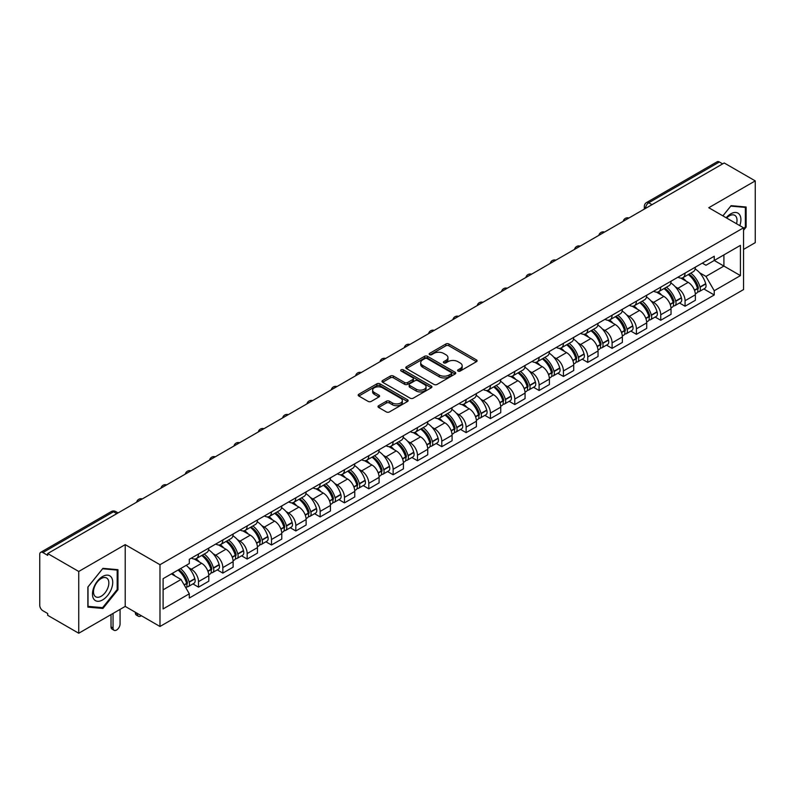 <?xml version="1.0" encoding="UTF-8"?>
<svg xmlns="http://www.w3.org/2000/svg" width="795" height="795" viewBox="0 0 795 795"><rect width="100%" height="100%" fill="white"/><g stroke="black" fill="none" stroke-linecap="round" stroke-linejoin="round"><path stroke-width="1.19" d="M458.049 371.076A1.51 0.875 0 0 0 460.196 371.076L476.463 361.685A2.166 1.252 0 0 0 477.089 360.801A2.166 1.252 0 0 0 476.463 359.916L448.907 344.006A2.166 1.252 0 0 0 445.846 344.006L429.578 353.397A1.51 0.875 0 0 0 429.141 354.014A1.51 0.875 0 0 0 429.578 354.64A1.51 0.875 0 0 0 431.725 354.64L433.832 353.417A6.926 3.995 0 0 1 443.63 353.417L445.925 354.749A6.926 3.995 0 0 1 447.953 357.571A6.926 3.995 0 0 1 445.925 360.403L443.819 361.616A1.51 0.875 0 0 0 443.372 362.232A1.51 0.875 0 0 0 443.819 362.858A1.51 0.875 0 0 0 445.955 362.858L448.062 361.636A6.926 3.995 0 0 1 457.86 361.636L460.156 362.967A6.926 3.995 0 0 1 462.183 365.789A6.926 3.995 0 0 1 460.156 368.622L458.049 369.834A1.51 0.875 0 0 0 457.612 370.46A1.51 0.875 0 0 0 458.049 371.076L458.049 369.834M378.649 405.698A2.166 1.252 0 0 0 378.013 406.583A2.166 1.252 0 0 0 378.649 407.467L386.37 411.929A2.166 1.252 0 0 0 389.441 411.929L407.497 401.495A2.166 1.252 0 0 0 408.133 400.61A2.166 1.252 0 0 0 407.497 399.726L379.95 383.826A2.166 1.252 0 0 0 376.88 383.826L358.823 394.25A2.166 1.252 0 0 0 358.187 395.135A2.166 1.252 0 0 0 358.823 396.019L368.155 401.405A2.166 1.252 0 0 0 371.225 401.405L378.947 396.944A2.166 1.252 0 0 0 379.583 396.059A2.166 1.252 0 0 0 378.947 395.175L374.316 392.501A5.794 3.339 0 0 1 372.626 390.146A5.794 3.339 0 0 1 376.194 387.056A5.794 3.339 0 0 1 382.514 387.781L400.65 398.245A5.794 3.339 0 0 1 402.349 400.61A5.794 3.339 0 0 1 398.772 403.701A5.794 3.339 0 0 1 392.462 402.976L389.441 401.236A2.166 1.252 0 0 0 386.37 401.236L378.649 405.698L378.649 407.467L386.37 403.035L386.37 401.236M159.984 564.718L125.213 544.635L78.735 571.466L47.7 553.549L724.215 162.975L755.25 180.892L708.772 207.724L743.554 227.797L159.984 564.718L159.984 626.48L743.554 289.569L743.554 227.797M433.981 384.442A2.166 1.252 0 0 0 437.041 384.442L455.108 374.008A2.166 1.252 0 0 0 455.744 373.133A2.166 1.252 0 0 0 455.108 372.249L427.551 356.339A2.166 1.252 0 0 0 424.49 356.339L406.424 366.763A2.166 1.252 0 0 0 405.798 367.648A2.166 1.252 0 0 0 406.424 368.532L433.981 384.442M401.753 371.404A1.51 0.875 0 0 1 403.294 371.613L431.278 387.771L413.241 398.186A2.166 1.252 0 0 1 410.18 398.186L382.624 382.276L390.355 377.844L390.355 376.045L382.624 380.507A2.166 1.252 0 0 0 381.988 381.391A2.166 1.252 0 0 0 382.624 382.276L382.624 380.507M390.355 377.844A2.166 1.252 0 0 1 393.416 377.844L393.416 376.045A2.166 1.252 0 0 0 390.355 376.045M393.416 376.045L404.595 382.494A2.166 1.252 0 0 0 407.656 382.494L412.784 379.533A2.166 1.252 0 0 0 413.41 378.649A2.166 1.252 0 0 0 412.784 377.764L401.147 371.056A1.51 0.875 0 0 1 400.7 370.43A1.51 0.875 0 0 1 401.634 369.625A1.51 0.875 0 0 1 403.294 369.814L431.307 385.992A2.166 1.252 0 0 1 431.933 386.867A2.166 1.252 0 0 1 431.307 387.751L431.307 385.992M78.735 571.466L78.735 633.237L47.7 615.32L47.7 613.521L42.87 610.729A4.412 2.544 -120 0 1 39.75 605.323L39.75 554.363A4.412 2.544 -120 0 1 40.664 552.346L111.31 511.553A4.412 2.544 60 0 1 113.516 511.771L42.87 552.565A4.412 2.544 -120 0 0 40.664 552.346M743.554 249.411L755.25 242.654L755.25 180.892M78.735 633.237L125.213 606.406L159.984 626.48M47.7 553.549L47.7 555.357L42.87 552.565M652.009 204.663L648.74 202.765A4.412 2.544 60 0 0 646.534 202.546L717.179 161.763A4.412 2.544 60 0 1 719.386 161.981L648.74 202.765A4.412 2.544 120 0 0 645.62 208.171L645.62 208.35M722.655 163.869L719.386 161.981M685.071 273.092A10.146 5.853 60 0 1 682.975 277.644L693.26 271.701A10.146 5.853 -120 0 0 695.367 267.15M675.303 286.806L677.896 288.307A10.146 5.853 60 0 1 685.071 300.729L695.367 294.786A10.146 5.853 -120 0 0 688.192 282.364L680.828 278.111M695.367 294.786L695.367 300.281L685.071 306.224L679.486 302.994M682.975 277.644A10.146 5.853 60 0 1 677.976 277.187M685.071 300.729L685.071 306.224M660.744 287.134A10.146 5.853 60 0 1 658.648 291.685L668.933 285.743A10.146 5.853 -120 0 0 671.04 281.191M655.159 317.046L660.744 320.266L671.04 314.323L671.04 308.838A10.146 5.853 -120 0 0 663.865 296.406L656.491 292.153M658.648 291.685A10.146 5.853 60 0 1 653.649 291.228M650.976 300.848L653.569 302.348A10.146 5.853 60 0 1 660.744 314.78L660.744 320.266M636.417 301.176A10.146 5.853 60 0 1 634.311 305.737L644.606 299.795A10.146 5.853 -120 0 0 646.713 295.233M630.832 331.088L636.417 334.317L646.713 328.375L646.713 322.879A10.146 5.853 -120 0 0 639.538 310.457L632.164 306.204M634.311 305.737A10.146 5.853 60 0 1 629.322 305.28M626.649 314.899L629.243 316.4A10.146 5.853 60 0 1 636.417 328.822L636.417 334.317M612.09 315.227A10.146 5.853 60 0 1 609.984 319.779L620.279 313.836A10.146 5.853 -120 0 0 622.376 309.285M606.506 345.139L612.09 348.359L622.376 342.416L622.376 336.921A10.146 5.853 -120 0 0 615.211 324.499L607.837 320.246M609.984 319.779A10.146 5.853 60 0 1 604.995 319.322M602.322 328.941L604.916 330.442A10.146 5.853 60 0 1 612.09 342.864L612.09 348.359M587.763 329.269A10.146 5.853 60 0 1 585.657 333.821L595.952 327.878A10.146 5.853 -120 0 0 598.049 323.327M582.179 359.181L587.763 362.401L598.049 356.458L598.049 350.973A10.146 5.853 -120 0 0 590.874 338.541L583.51 334.288M585.657 333.821A10.146 5.853 60 0 1 580.668 333.363M577.995 342.993L580.589 344.483A10.146 5.853 60 0 1 587.763 356.915L587.763 362.401M563.426 343.321A10.146 5.853 60 0 1 561.33 347.872L571.625 341.93A10.146 5.853 -120 0 0 573.722 337.378M557.851 373.233L563.426 376.452L573.722 370.51L573.722 365.014A10.146 5.853 -120 0 0 566.547 352.592L559.183 348.339M561.33 347.872A10.146 5.853 60 0 1 556.331 347.415M553.658 357.034L556.261 358.535A10.146 5.853 60 0 1 563.426 370.957L563.426 376.452M539.099 357.362A10.146 5.853 60 0 1 537.003 361.914L547.298 355.971A10.146 5.853 -120 0 0 549.395 351.42M533.524 387.274L539.099 390.494L549.395 384.551L549.395 379.066A10.146 5.853 -120 0 0 542.22 366.634L534.856 362.381M537.003 361.914A10.146 5.853 60 0 1 532.004 361.457M529.331 371.076L531.925 372.577A10.146 5.853 60 0 1 539.099 385.009L539.099 390.494M514.772 371.404A10.146 5.853 60 0 1 512.676 375.965L522.971 370.023A10.146 5.853 -120 0 0 525.068 365.462M509.197 401.316L514.772 404.546L525.068 398.603L525.068 393.108A10.146 5.853 -120 0 0 517.893 380.686L510.529 376.433M512.676 375.965A10.146 5.853 60 0 1 507.677 375.508M505.004 385.128L507.598 386.628A10.146 5.853 60 0 1 514.772 399.05L514.772 404.546M490.445 385.456A10.146 5.853 60 0 1 488.349 390.007L498.634 384.065A10.146 5.853 -120 0 0 500.741 379.513M484.861 415.368L490.445 418.587L500.741 412.645L500.741 407.149A10.146 5.853 -120 0 0 493.566 394.727L486.202 390.474M488.349 390.007A10.146 5.853 60 0 1 483.35 389.55M480.677 399.17L483.271 400.67A10.146 5.853 60 0 1 490.445 413.092L490.445 418.587M466.118 399.497A10.146 5.853 60 0 1 464.022 404.059L474.307 398.116A10.146 5.853 -120 0 0 476.414 393.555M460.534 429.409L466.118 432.629L476.414 426.696L476.414 421.201A10.146 5.853 -120 0 0 469.239 408.769L461.865 404.516M464.022 404.059A10.146 5.853 60 0 1 459.023 403.592M456.35 413.221L458.944 414.712A10.146 5.853 60 0 1 466.118 427.144L466.118 432.629M441.791 413.549A10.146 5.853 60 0 1 439.685 418.1L449.98 412.158A10.146 5.853 -120 0 0 452.087 407.606M436.207 443.461L441.791 446.681L452.087 440.738L452.087 435.243A10.146 5.853 -120 0 0 444.912 422.821L437.538 418.567M439.685 418.1A10.146 5.853 60 0 1 434.696 417.643M432.023 427.263L434.617 428.763A10.146 5.853 60 0 1 441.791 441.185L441.791 446.681M417.464 427.591A10.146 5.853 60 0 1 415.358 432.142L425.653 426.2A10.146 5.853 -120 0 0 427.75 421.648M411.88 457.503L417.464 460.722L427.75 454.78L427.75 449.294A10.146 5.853 -120 0 0 420.585 436.862L413.211 432.609M415.358 432.142A10.146 5.853 60 0 1 410.369 431.685M407.696 441.314L410.29 442.805A10.146 5.853 60 0 1 417.464 455.237L417.464 460.722M393.137 441.632A10.146 5.853 60 0 1 391.031 446.194L401.326 440.251A10.146 5.853 -120 0 0 403.423 435.7M387.553 471.544L393.137 474.774L403.423 468.831L403.423 463.336A10.146 5.853 -120 0 0 396.248 450.914L388.884 446.661M391.031 446.194A10.146 5.853 60 0 1 386.042 445.737M383.369 455.356L385.963 456.857A10.146 5.853 60 0 1 393.137 469.279L393.137 474.774M368.8 455.684A10.146 5.853 60 0 1 366.704 460.235L376.999 454.293A10.146 5.853 -120 0 0 379.096 449.741M363.226 485.596L368.8 488.816L379.096 482.873L379.096 477.378A10.146 5.853 -120 0 0 371.921 464.956L364.557 460.703M366.704 460.235A10.146 5.853 60 0 1 361.705 459.778M359.032 469.398L361.636 470.898A10.146 5.853 60 0 1 368.8 483.32L368.8 488.816M344.474 469.726A10.146 5.853 60 0 1 342.377 474.287L352.672 468.344A10.146 5.853 -120 0 0 354.769 463.783M338.899 499.638L344.474 502.867L354.769 496.925L354.769 491.429A10.146 5.853 -120 0 0 347.594 479.007L340.23 474.754M342.377 474.287A10.146 5.853 60 0 1 337.378 473.83M334.705 483.449L337.299 484.95A10.146 5.853 60 0 1 344.474 497.372L344.474 502.867M320.147 483.777A10.146 5.853 60 0 1 318.05 488.329L328.345 482.386A10.146 5.853 -120 0 0 330.442 477.835M314.572 513.689L320.147 516.909L330.442 510.966L330.442 505.471A10.146 5.853 -120 0 0 323.267 493.049L315.903 488.796M318.05 488.329A10.146 5.853 60 0 1 313.051 487.872M310.378 497.491L312.972 498.992A10.146 5.853 60 0 1 320.147 511.414L320.147 516.909M295.82 497.819A10.146 5.853 60 0 1 293.723 502.37L304.008 496.428A10.146 5.853 -120 0 0 306.115 491.876M290.235 527.731L295.82 530.951L306.115 525.008L306.115 519.523A10.146 5.853 -120 0 0 298.94 507.091L291.576 502.838M293.723 502.37A10.146 5.853 60 0 1 288.724 501.913M286.051 511.543L288.645 513.033A10.146 5.853 60 0 1 295.82 525.465L295.82 530.951M271.493 511.871A10.146 5.853 60 0 1 269.396 516.422L279.681 510.479A10.146 5.853 -120 0 0 281.788 505.928M265.908 541.783L271.493 545.002L281.788 539.06L281.788 533.564A10.146 5.853 -120 0 0 274.613 521.142L267.239 516.889M269.396 516.422A10.146 5.853 60 0 1 264.397 515.965M261.724 525.584L264.318 527.085A10.146 5.853 60 0 1 271.493 539.507L271.493 545.002M247.166 525.912A10.146 5.853 60 0 1 245.059 530.464L255.354 524.521A10.146 5.853 -120 0 0 257.461 519.97M241.581 555.824L247.166 559.044L257.461 553.101L257.461 547.616A10.146 5.853 -120 0 0 250.286 535.184L242.912 530.931M245.059 530.464A10.146 5.853 60 0 1 240.07 530.007M237.397 539.626L239.991 541.127A10.146 5.853 60 0 1 247.166 553.558L247.166 559.044M222.839 539.954A10.146 5.853 60 0 1 220.732 544.515L231.027 538.573A10.146 5.853 -120 0 0 233.124 534.011M217.254 569.866L222.839 573.096L233.124 567.153L233.124 561.658A10.146 5.853 -120 0 0 225.959 549.236L218.585 544.982M220.732 544.515A10.146 5.853 60 0 1 215.743 544.058M213.07 553.678L215.664 555.178A10.146 5.853 60 0 1 222.839 567.6L222.839 573.096M198.511 554.006A10.146 5.853 60 0 1 196.405 558.557L206.7 552.614A10.146 5.853 -120 0 0 208.797 548.063M192.927 583.918L198.511 587.137L208.797 581.195L208.797 575.699A10.146 5.853 -120 0 0 201.622 563.277L194.258 559.024M196.405 558.557A10.146 5.853 60 0 1 191.416 558.1M188.743 567.719L191.337 569.22A10.146 5.853 60 0 1 198.511 581.642L198.511 587.137M702.303 263.135L705.97 265.252L740.433 245.357L723.907 254.897L723.907 266.067L705.97 276.422L699.63 272.764M163.104 589.84L181.041 579.485L189.309 593.795L163.104 608.93L163.104 578.671L189.309 563.546L189.309 559.312L714.238 256.248L714.238 260.482L740.433 275.607L714.238 290.731L705.97 276.422M740.433 245.357L740.433 275.607M189.309 593.795L189.309 598.029L714.238 294.965L714.238 290.731M743.554 230.272L746.127 227.072L746.127 207.008L731.082 205.667L722.884 215.862M125.213 544.635L125.213 606.406M87.857 607.122L102.913 608.463L117.958 589.741L117.958 569.677L102.913 568.336L87.857 587.058L87.857 607.122M181.041 579.485L171.372 573.901M703.823 288.953L714.238 294.965M745.342 226.625L746.127 227.072M101.323 607.549L102.913 608.463M117.183 589.294L117.958 589.741M458.655 371.285L460.156 370.42A6.926 3.995 0 0 0 462.183 367.598L462.183 365.789M447.953 357.571L447.953 359.38A6.926 3.995 0 0 1 445.925 362.202L444.425 363.067M476.434 361.705L448.907 345.805A2.166 1.252 0 0 0 445.846 345.805L430.184 354.848M455.078 374.028L427.551 358.138A2.166 1.252 0 0 0 424.49 358.138L406.454 368.552L406.424 366.763M451.282 373.749A1.51 0.875 0 0 0 451.719 373.133A1.51 0.875 0 0 0 451.282 372.507L427.094 358.545A1.51 0.875 0 0 0 424.947 358.545L422.731 359.827A6.926 3.995 0 0 0 420.704 362.659A6.926 3.995 0 0 0 422.731 365.481L439.267 375.031A6.926 3.995 0 0 0 449.056 375.031L451.282 373.749L451.282 375.548A1.51 0.875 0 0 0 451.719 374.932L451.719 373.133M420.704 362.659L420.704 364.458A6.926 3.995 0 0 0 422.731 367.28L422.731 365.481M451.282 375.548L449.056 376.83A6.926 3.995 0 0 1 439.267 376.83L422.731 367.28M393.416 377.844L404.595 384.293A2.166 1.252 0 0 0 407.656 384.293L412.784 381.342A2.166 1.252 0 0 0 413.41 380.457L413.41 378.649M416.183 389.192A5.794 3.339 0 0 0 422.493 389.918A5.794 3.339 0 0 0 426.07 386.827A5.794 3.339 0 0 0 424.371 384.462L417.981 380.775A2.166 1.252 0 0 0 414.92 380.775L409.793 383.737A2.166 1.252 0 0 0 409.157 384.621A2.166 1.252 0 0 0 409.793 385.505L416.183 389.192L416.183 390.991A5.794 3.339 0 0 0 422.493 391.716A5.794 3.339 0 0 0 426.07 388.626L426.07 386.827M409.157 384.621L409.157 386.42A2.166 1.252 0 0 0 409.793 387.304L409.793 385.505M416.183 390.991L409.793 387.304M402.349 400.61L402.349 402.419A5.794 3.339 0 0 1 398.772 405.5A5.794 3.339 0 0 1 392.462 404.774L389.441 403.035A2.166 1.252 0 0 0 386.37 403.035M372.626 390.146L372.626 391.945A5.794 3.339 0 0 0 374.316 394.31L374.316 392.501M378.927 396.963L374.316 394.31M407.467 401.515L379.95 385.625A2.166 1.252 0 0 0 376.88 385.625L358.853 396.039M688.897 274.215A13.893 8.02 60 0 1 688.967 274.255A13.893 8.02 60 0 1 698.109 286.727L698.199 287.015A2.703 1.56 60 0 1 697.771 289.132A2.703 1.56 60 0 1 697.712 289.171M688.291 274.573A16.765 9.679 60 0 1 697.503 288.396L697.583 288.684A5.565 3.22 60 0 1 696.708 293.057L695.327 293.862M697.662 291.825A5.565 3.22 -120 0 0 699.202 291.616A5.565 3.22 -120 0 0 700.077 287.243L699.997 286.955A16.765 9.679 -120 0 0 690.785 273.132M695.158 268.929A16.765 9.679 60 0 1 705.692 283.676L705.771 283.964A5.565 3.22 60 0 1 704.897 288.337L699.202 291.616M682.577 277.833A16.765 9.679 60 0 1 686.075 281.142M694.224 281.162L696.36 282.394M739.807 225.631A14.34 8.278 120 0 0 739.549 214.63A14.34 8.278 120 0 0 726.173 217.76M736.518 223.733A10.852 6.271 120 0 0 735.991 216.459A10.852 6.271 120 0 0 734.769 215.326A10.852 6.271 120 0 0 726.62 218.019M722.913 215.882L730.764 206.104L745.342 207.406L745.342 226.853L743.554 229.079M744.378 206.849L745.342 207.406M111.38 577.299A14.34 8.278 120 0 0 97.527 581.006A14.34 8.278 120 0 0 93.82 599.142A14.34 8.278 120 0 0 107.663 595.425A14.34 8.278 120 0 0 111.38 577.299M107.822 579.128A10.852 6.271 120 0 0 106.6 577.995A10.852 6.271 120 0 0 96.503 583.063A10.852 6.271 120 0 0 94.526 595.664A10.852 6.271 120 0 0 95.748 596.797A10.852 6.271 120 0 0 105.844 591.728A10.852 6.271 120 0 0 107.822 579.128M102.595 607.658L88.016 606.356L88.016 586.919L102.595 568.773L117.183 570.075L117.183 589.522L102.595 607.658M116.209 569.518L117.183 570.075M664.57 288.267A13.893 8.02 60 0 1 664.64 288.307A13.893 8.02 60 0 1 673.782 300.768L673.872 301.057A2.703 1.56 60 0 1 673.444 303.183A2.703 1.56 60 0 1 673.375 303.213M663.964 288.615A16.765 9.679 60 0 1 673.176 302.448L673.256 302.736A5.565 3.22 60 0 1 672.381 307.109L670.99 307.904M673.335 305.876A5.565 3.22 -120 0 0 674.875 305.668A5.565 3.22 -120 0 0 675.75 301.295L675.67 301.007A16.765 9.679 -120 0 0 666.458 287.174M670.831 282.97A16.765 9.679 60 0 1 681.365 297.718L681.444 298.006A5.565 3.22 60 0 1 680.57 302.378L674.875 305.668M658.25 291.884A16.765 9.679 60 0 1 661.748 295.184M669.897 295.213L672.033 296.446M640.243 302.309A13.893 8.02 60 0 1 640.313 302.348A13.893 8.02 60 0 1 649.455 314.82L649.535 315.108A2.703 1.56 60 0 1 649.108 317.225A2.703 1.56 60 0 1 649.048 317.265M639.637 302.656A16.765 9.679 60 0 1 648.849 316.49L648.929 316.778A5.565 3.22 60 0 1 648.054 321.15L646.663 321.955M648.998 319.918A5.565 3.22 -120 0 0 650.548 319.709A5.565 3.22 -120 0 0 651.423 315.337L651.344 315.049A16.765 9.679 -120 0 0 642.131 301.216M646.494 297.022A16.765 9.679 60 0 1 657.038 311.759L657.117 312.047A5.565 3.22 60 0 1 656.243 316.42L650.548 319.709M633.923 305.926A16.765 9.679 60 0 1 637.421 309.235M645.57 309.255L647.706 310.487M615.916 316.36A13.893 8.02 60 0 1 615.986 316.4A13.893 8.02 60 0 1 625.128 328.862L625.208 329.15A2.703 1.56 60 0 1 624.781 331.276A2.703 1.56 60 0 1 624.721 331.306M615.31 316.708A16.765 9.679 60 0 1 624.522 330.541L624.602 330.829A5.565 3.22 60 0 1 623.717 335.202L622.336 335.997M624.671 333.97A5.565 3.22 -120 0 0 626.221 333.761A5.565 3.22 -120 0 0 627.096 329.388L627.017 329.1A16.765 9.679 -120 0 0 617.804 315.267M622.167 311.064A16.765 9.679 60 0 1 632.711 325.811L632.79 326.099A5.565 3.22 60 0 1 631.906 330.472L626.221 333.761M609.596 319.978A16.765 9.679 60 0 1 613.094 323.277M621.243 323.297L623.379 324.539M591.589 330.402A13.893 8.02 60 0 1 591.659 330.442A13.893 8.02 60 0 1 600.801 342.913L600.881 343.202A2.703 1.56 60 0 1 600.454 345.318A2.703 1.56 60 0 1 600.394 345.348M590.983 330.75A16.765 9.679 60 0 1 600.195 344.583L600.275 344.871A5.565 3.22 60 0 1 599.39 349.243L598.009 350.038M600.344 348.011A5.565 3.22 -120 0 0 601.885 347.803A5.565 3.22 -120 0 0 602.769 343.43L602.69 343.142A16.765 9.679 -120 0 0 593.477 329.309M597.84 325.105A16.765 9.679 60 0 1 608.384 339.853L608.463 340.141A5.565 3.22 60 0 1 607.579 344.513L601.885 347.803M585.259 334.019A16.765 9.679 60 0 1 588.767 337.328M596.916 337.348L599.052 338.581M567.262 344.444A13.893 8.02 60 0 1 567.332 344.483A13.893 8.02 60 0 1 576.474 356.955L576.554 357.243A2.703 1.56 60 0 1 576.127 359.37A2.703 1.56 60 0 1 576.067 359.4M566.656 344.801A16.765 9.679 60 0 1 575.868 358.625L575.948 358.913A5.565 3.22 60 0 1 575.063 363.285L573.682 364.09M576.017 362.053A5.565 3.22 -120 0 0 577.558 361.844A5.565 3.22 -120 0 0 578.442 357.472L578.363 357.184A16.765 9.679 -120 0 0 569.15 343.361M573.513 339.157A16.765 9.679 60 0 1 584.047 353.904L584.136 354.192A5.565 3.22 60 0 1 583.252 358.565L577.558 361.844M560.932 348.061A16.765 9.679 60 0 1 564.44 351.37M572.589 351.39L574.725 352.622M542.935 358.495A13.893 8.02 60 0 1 543.005 358.535A13.893 8.02 60 0 1 552.147 370.997L552.227 371.285A2.703 1.56 60 0 1 551.8 373.411A2.703 1.56 60 0 1 551.74 373.441M542.319 358.843A16.765 9.679 60 0 1 551.531 372.676L551.621 372.964A5.565 3.22 60 0 1 550.736 377.337L549.355 378.132M551.69 376.105A5.565 3.22 -120 0 0 553.231 375.896A5.565 3.22 -120 0 0 554.115 371.523L554.026 371.235A16.765 9.679 -120 0 0 544.823 357.402M549.186 353.199A16.765 9.679 60 0 1 559.72 367.946L559.809 368.234A5.565 3.22 60 0 1 558.925 372.607L553.231 375.896M536.605 362.113A16.765 9.679 60 0 1 540.103 365.412M548.252 365.442L550.398 366.674M518.608 372.537A13.893 8.02 60 0 1 518.678 372.577A13.893 8.02 60 0 1 527.82 385.048L527.9 385.337A2.703 1.56 60 0 1 527.473 387.453A2.703 1.56 60 0 1 527.413 387.493M517.992 372.885A16.765 9.679 60 0 1 527.204 386.718L527.294 387.006A5.565 3.22 60 0 1 526.409 391.378L525.028 392.183M527.363 390.146A5.565 3.22 -120 0 0 528.904 389.938A5.565 3.22 -120 0 0 529.788 385.565L529.699 385.277A16.765 9.679 -120 0 0 520.486 371.454M524.859 367.25A16.765 9.679 60 0 1 535.393 381.998L535.472 382.276A5.565 3.22 60 0 1 534.598 386.648L528.904 389.938M512.278 376.154A16.765 9.679 60 0 1 515.776 379.463M523.925 379.483L526.061 380.716M494.271 386.589A13.893 8.02 60 0 1 494.341 386.628A13.893 8.02 60 0 1 503.483 399.09L503.573 399.378A2.703 1.56 60 0 1 503.146 401.505A2.703 1.56 60 0 1 503.086 401.535M493.665 386.936A16.765 9.679 60 0 1 502.877 400.769L502.957 401.058A5.565 3.22 60 0 1 502.082 405.43L500.701 406.225M503.036 404.198A5.565 3.22 -120 0 0 504.577 403.989A5.565 3.22 -120 0 0 505.451 399.617L505.372 399.328A16.765 9.679 -120 0 0 496.159 385.496M500.532 381.292A16.765 9.679 60 0 1 511.066 396.039L511.145 396.327A5.565 3.22 60 0 1 510.271 400.7L504.577 403.989M487.951 390.206A16.765 9.679 60 0 1 491.449 393.505M499.598 393.535L501.734 394.767M469.944 400.63A13.893 8.02 60 0 1 470.014 400.67A13.893 8.02 60 0 1 479.156 413.142L479.246 413.43A2.703 1.56 60 0 1 478.819 415.547A2.703 1.56 60 0 1 478.749 415.576M469.338 400.978A16.765 9.679 60 0 1 478.55 414.811L478.63 415.099A5.565 3.22 60 0 1 477.755 419.472L476.364 420.267M478.709 418.24A5.565 3.22 -120 0 0 480.25 418.031A5.565 3.22 -120 0 0 481.124 413.658L481.045 413.37A16.765 9.679 -120 0 0 471.833 399.537M476.205 395.334A16.765 9.679 60 0 1 486.739 410.081L486.818 410.369A5.565 3.22 60 0 1 485.944 414.742L480.25 418.031M463.624 404.248A16.765 9.679 60 0 1 467.122 407.557M475.271 407.577L477.407 408.809M445.617 414.672A13.893 8.02 60 0 1 445.687 414.712A13.893 8.02 60 0 1 454.829 427.183L454.909 427.472A2.703 1.56 60 0 1 454.482 429.598A2.703 1.56 60 0 1 454.422 429.628M445.011 415.03A16.765 9.679 60 0 1 454.223 428.853L454.303 429.141A5.565 3.22 60 0 1 453.428 433.514L452.037 434.318M454.372 432.281A5.565 3.22 -120 0 0 455.923 432.073A5.565 3.22 -120 0 0 456.797 427.7L456.718 427.412A16.765 9.679 -120 0 0 447.505 413.589M451.868 409.385A16.765 9.679 60 0 1 462.412 424.132L462.491 424.421A5.565 3.22 60 0 1 461.617 428.793L455.923 432.073M439.297 418.299A16.765 9.679 60 0 1 442.795 421.598M450.944 421.618L453.08 422.861M421.29 428.724A13.893 8.02 60 0 1 421.36 428.763A13.893 8.02 60 0 1 430.502 441.235L430.582 441.523A2.703 1.56 60 0 1 430.155 443.64A2.703 1.56 60 0 1 430.095 443.67M420.684 429.071A16.765 9.679 60 0 1 429.896 442.904L429.976 443.193A5.565 3.22 60 0 1 429.091 447.565L427.71 448.36M430.045 446.333A5.565 3.22 -120 0 0 431.596 446.124A5.565 3.22 -120 0 0 432.47 441.752L432.391 441.464A16.765 9.679 -120 0 0 423.178 427.63M427.541 423.427A16.765 9.679 60 0 1 438.085 438.174L438.164 438.462A5.565 3.22 60 0 1 437.28 442.835L431.596 446.124M414.97 432.341A16.765 9.679 60 0 1 418.468 435.64M426.617 435.67L428.753 436.902M396.963 442.765A13.893 8.02 60 0 1 397.033 442.805A13.893 8.02 60 0 1 406.175 455.277L406.255 455.565A2.703 1.56 60 0 1 405.828 457.682A2.703 1.56 60 0 1 405.768 457.721M396.357 443.123A16.765 9.679 60 0 1 405.569 456.946L405.649 457.234A5.565 3.22 60 0 1 404.764 461.607L403.383 462.412M405.718 460.375A5.565 3.22 -120 0 0 407.259 460.166A5.565 3.22 -120 0 0 408.143 455.793L408.064 455.505A16.765 9.679 -120 0 0 398.852 441.682M403.214 437.479A16.765 9.679 60 0 1 413.758 452.226L413.837 452.514A5.565 3.22 60 0 1 412.953 456.887L407.259 460.166M390.633 446.383A16.765 9.679 60 0 1 394.141 449.692M402.29 449.712L404.426 450.944M372.636 456.817A13.893 8.02 60 0 1 372.706 456.857A13.893 8.02 60 0 1 381.848 469.318L381.928 469.607A2.703 1.56 60 0 1 381.501 471.733A2.703 1.56 60 0 1 381.441 471.763M372.03 457.165A16.765 9.679 60 0 1 381.242 470.998L381.322 471.286A5.565 3.22 60 0 1 380.437 475.658L379.056 476.453M381.391 474.426A5.565 3.22 -120 0 0 382.932 474.217A5.565 3.22 -120 0 0 383.816 469.845L383.737 469.557A16.765 9.679 -120 0 0 374.524 455.724M378.887 451.52A16.765 9.679 60 0 1 389.421 466.267L389.51 466.556A5.565 3.22 60 0 1 388.626 470.928L382.932 474.217M366.306 460.434A16.765 9.679 60 0 1 369.814 463.733M377.963 463.763L380.099 464.996M348.309 470.859A13.893 8.02 60 0 1 348.379 470.898A13.893 8.02 60 0 1 357.521 483.37L357.601 483.658A2.703 1.56 60 0 1 357.174 485.775A2.703 1.56 60 0 1 357.114 485.805M347.693 471.206A16.765 9.679 60 0 1 356.905 485.039L356.995 485.328A5.565 3.22 60 0 1 356.11 489.7L354.729 490.495M357.064 488.468A5.565 3.22 -120 0 0 358.605 488.259A5.565 3.22 -120 0 0 359.489 483.887L359.4 483.599A16.765 9.679 -120 0 0 350.197 469.766M354.56 465.572A16.765 9.679 60 0 1 365.094 480.309L365.183 480.597A5.565 3.22 60 0 1 364.299 484.97L358.605 488.259M341.979 474.476A16.765 9.679 60 0 1 345.477 477.785M353.626 477.805L355.772 479.037M323.972 484.9A13.893 8.02 60 0 1 324.052 484.95A13.893 8.02 60 0 1 333.194 497.412L333.274 497.7A2.703 1.56 60 0 1 332.847 499.826A2.703 1.56 60 0 1 332.787 499.856M323.366 485.258A16.765 9.679 60 0 1 332.578 499.081L332.668 499.369A5.565 3.22 60 0 1 331.783 503.742L330.402 504.547M332.737 502.519A5.565 3.22 -120 0 0 334.278 502.301A5.565 3.22 -120 0 0 335.162 497.928L335.073 497.65A16.765 9.679 -120 0 0 325.861 483.817M330.233 479.614A16.765 9.679 60 0 1 340.767 494.361L340.846 494.649A5.565 3.22 60 0 1 339.972 499.022L334.278 502.301M317.652 488.528A16.765 9.679 60 0 1 321.15 491.827M329.299 491.847L331.435 493.089M299.645 498.952A13.893 8.02 60 0 1 299.715 498.992A13.893 8.02 60 0 1 308.858 511.463L308.947 511.751A2.703 1.56 60 0 1 308.52 513.868A2.703 1.56 60 0 1 308.46 513.898M299.039 499.3A16.765 9.679 60 0 1 308.251 513.133L308.331 513.421A5.565 3.22 60 0 1 307.456 517.793L306.075 518.588M308.41 516.561A5.565 3.22 -120 0 0 309.951 516.353A5.565 3.22 -120 0 0 310.825 511.98L310.746 511.692A16.765 9.679 -120 0 0 301.534 497.859M305.906 493.655A16.765 9.679 60 0 1 316.44 508.403L316.519 508.691A5.565 3.22 60 0 1 315.645 513.063L309.951 516.353M293.325 502.569A16.765 9.679 60 0 1 296.823 505.878M304.972 505.898L307.109 507.13M275.318 512.994A13.893 8.02 60 0 1 275.388 513.033A13.893 8.02 60 0 1 284.531 525.505L284.62 525.793A2.703 1.56 60 0 1 284.193 527.91A2.703 1.56 60 0 1 284.123 527.95M274.712 513.351A16.765 9.679 60 0 1 283.924 527.174L284.004 527.463A5.565 3.22 60 0 1 283.129 531.835L281.738 532.64M284.083 530.603A5.565 3.22 -120 0 0 285.624 530.394A5.565 3.22 -120 0 0 286.498 526.022L286.419 525.733A16.765 9.679 -120 0 0 277.207 511.91M281.579 507.707A16.765 9.679 60 0 1 292.113 522.454L292.192 522.742A5.565 3.22 60 0 1 291.318 527.115L285.624 530.394M268.998 516.611A16.765 9.679 60 0 1 272.496 519.92M280.645 519.94L282.781 521.172M250.991 527.045A13.893 8.02 60 0 1 251.061 527.085A13.893 8.02 60 0 1 260.203 539.547L260.283 539.835A2.703 1.56 60 0 1 259.856 541.961A2.703 1.56 60 0 1 259.796 541.991M250.385 527.393A16.765 9.679 60 0 1 259.597 541.226L259.677 541.514A5.565 3.22 60 0 1 258.802 545.887L257.411 546.682M259.746 544.655A5.565 3.22 -120 0 0 261.297 544.446A5.565 3.22 -120 0 0 262.171 540.073L262.092 539.785A16.765 9.679 -120 0 0 252.88 525.952M257.242 521.749A16.765 9.679 60 0 1 267.786 536.496L267.865 536.784A5.565 3.22 60 0 1 266.991 541.156L261.297 544.446M244.671 530.663A16.765 9.679 60 0 1 248.169 533.962M256.318 533.992L258.454 535.224M226.664 541.087A13.893 8.02 60 0 1 226.734 541.127A13.893 8.02 60 0 1 235.877 553.598L235.956 553.886A2.703 1.56 60 0 1 235.529 556.003A2.703 1.56 60 0 1 235.469 556.043M226.058 541.435A16.765 9.679 60 0 1 235.27 555.268L235.35 555.556A5.565 3.22 60 0 1 234.465 559.928L233.084 560.733M235.419 558.696A5.565 3.22 -120 0 0 236.97 558.488A5.565 3.22 -120 0 0 237.844 554.115L237.765 553.827A16.765 9.679 -120 0 0 228.553 539.994M232.915 535.8A16.765 9.679 60 0 1 243.459 550.538L243.538 550.826A5.565 3.22 60 0 1 242.654 555.198L236.97 558.488M220.344 544.704A16.765 9.679 60 0 1 223.842 548.013M231.991 548.033L234.127 549.266M202.337 555.139A13.893 8.02 60 0 1 202.407 555.178A13.893 8.02 60 0 1 211.549 567.64L211.629 567.928A2.703 1.56 60 0 1 211.202 570.055A2.703 1.56 60 0 1 211.142 570.085M137.376 613.432L137.376 613.969A4.959 2.862 120 0 0 138.4 616.244A4.959 2.862 120 0 0 141.321 615.708M138.4 616.244L136.372 615.072A4.959 2.862 -60 0 1 135.349 612.796L135.349 612.259M201.731 555.486A16.765 9.679 60 0 1 210.943 569.319L211.023 569.608A5.565 3.22 60 0 1 210.138 573.98L208.757 574.775M211.092 572.748A5.565 3.22 -120 0 0 212.633 572.539A5.565 3.22 -120 0 0 213.517 568.167L213.438 567.878A16.765 9.679 -120 0 0 204.226 554.045M208.588 549.842A16.765 9.679 60 0 1 219.132 564.589L219.211 564.877A5.565 3.22 60 0 1 218.327 569.25L212.633 572.539M196.007 558.756A16.765 9.679 60 0 1 199.515 562.055M207.664 562.085L209.8 563.317M178.756 569.637A13.893 8.02 60 0 1 187.222 581.692L187.302 581.98A2.703 1.56 60 0 1 186.875 584.096A2.703 1.56 60 0 1 186.815 584.126M113.049 613.432L113.049 628.02A4.959 2.862 120 0 0 114.073 630.286A4.959 2.862 120 0 0 117.898 628.954A4.959 2.862 120 0 0 120.065 623.966L120.065 609.377M114.073 630.286L112.045 629.113A4.959 2.862 -60 0 1 111.022 626.848L111.022 614.595M178.05 570.045A16.765 9.679 60 0 1 186.616 583.361L186.696 583.649A5.565 3.22 60 0 1 185.931 587.952M186.765 586.789A5.565 3.22 -120 0 0 188.306 586.581A5.565 3.22 -120 0 0 189.19 582.208L189.111 581.92A16.765 9.679 -120 0 0 180.544 568.604M186.239 565.315A16.765 9.679 60 0 1 194.795 578.631L194.884 578.919A5.565 3.22 60 0 1 194 583.292L188.306 586.581M172.356 573.334A16.765 9.679 60 0 1 175.188 576.107M183.337 576.127L185.474 577.359M645.769 208.26L645.62 208.171A4.412 2.544 0 0 1 644.328 206.372L644.328 209.095M222.839 567.6L233.124 561.658M247.166 553.558L257.461 547.616M271.493 539.507L281.788 533.564M295.82 525.465L306.115 519.523M320.147 511.414L330.442 505.471M344.474 497.372L354.769 491.429M368.8 483.32L379.096 477.378M393.137 469.279L403.423 463.336M417.464 455.237L427.75 449.294M441.791 441.185L452.087 435.243M466.118 427.144L476.414 421.201M490.445 413.092L500.741 407.149M514.772 399.05L525.068 393.108M539.099 385.009L549.395 379.066M563.426 370.957L573.722 365.014M587.763 356.915L598.049 350.973M612.09 342.864L622.376 336.921M636.417 328.822L646.713 322.879M660.744 314.78L671.04 308.838M198.511 581.642L208.797 575.699M191.337 569.22L201.622 563.277M215.664 555.178L225.959 549.236M239.991 541.127L250.286 535.184M264.318 527.085L274.613 521.142M288.645 513.033L298.94 507.091M312.972 498.992L323.267 493.049M337.299 484.95L347.594 479.007M361.636 470.898L371.921 464.956M385.963 456.857L396.248 450.914M410.29 442.805L420.585 436.862M434.617 428.763L444.912 422.821M458.944 414.712L469.239 408.769M483.271 400.67L493.566 394.727M507.598 386.628L517.893 380.686M531.925 372.577L542.22 366.634M556.261 358.535L566.547 352.592M580.589 344.483L590.874 338.541M604.916 330.442L615.211 324.499M629.243 316.4L639.538 310.457M653.569 302.348L663.865 296.406M677.896 288.307L688.192 282.364M628.497 218.237A4.412 2.544 120 0 0 626.549 219.36M604.17 232.279A4.412 2.544 120 0 0 602.222 233.402M579.843 246.321A4.412 2.544 120 0 0 577.895 247.454M555.516 260.372A4.412 2.544 120 0 0 553.568 261.495M531.189 274.414A4.412 2.544 120 0 0 529.241 275.537M506.862 288.466A4.412 2.544 120 0 0 504.914 289.589M482.535 302.507A4.412 2.544 120 0 0 480.587 303.63M458.198 316.549A4.412 2.544 120 0 0 456.25 317.682M433.871 330.601A4.412 2.544 120 0 0 431.923 331.724M409.544 344.642A4.412 2.544 120 0 0 407.597 345.765M385.217 358.694A4.412 2.544 120 0 0 383.269 359.817M360.89 372.736A4.412 2.544 120 0 0 358.942 373.859M336.563 386.777A4.412 2.544 120 0 0 334.616 387.91M312.236 400.829A4.412 2.544 120 0 0 310.288 401.952M287.909 414.871A4.412 2.544 120 0 0 285.962 415.994M263.572 428.922A4.412 2.544 120 0 0 261.625 430.045M239.245 442.964A4.412 2.544 120 0 0 237.298 444.087M214.918 457.016A4.412 2.544 120 0 0 212.971 458.139M190.591 471.057A4.412 2.544 120 0 0 188.644 472.18M166.264 485.099A4.412 2.544 120 0 0 164.317 486.232M141.937 499.151A4.412 2.544 120 0 0 139.99 500.274M116.785 513.669L113.516 511.771A4.412 2.544 120 0 1 115.722 511.553A4.412 4.412 0 0 0 111.31 511.553M460.156 370.42L460.156 368.622M443.819 362.858L443.819 361.616M445.925 362.202L445.925 360.403M429.578 354.64L429.578 353.397M445.846 345.805L445.846 344.006M448.907 345.805L448.907 344.006M476.463 361.685L476.463 359.916M424.49 358.138L424.49 356.339M427.551 358.138L427.551 356.339M455.108 374.008L455.108 372.249M439.267 376.83L439.267 375.031M449.056 376.83L449.056 375.031M404.595 384.293L404.595 382.494M407.656 384.293L407.656 382.494M412.784 381.342L412.784 379.533M403.294 371.613L403.294 369.814M389.441 403.035L389.441 401.236M392.462 404.774L392.462 402.976M378.947 396.944L378.947 395.175M358.823 396.019L358.823 394.25M376.88 385.625L376.88 383.826M379.95 385.625L379.95 383.826M407.497 401.495L407.497 399.726M694.542 290.443L697.583 288.684M700.077 287.243L705.771 283.964M699.997 286.955L705.692 283.676M694.433 290.175L698.328 287.899M670.205 304.495L673.256 302.736M675.75 301.295L681.444 298.006M675.67 301.007L681.365 297.718M670.106 304.217L674.001 301.941M645.878 318.537L648.929 316.778M651.423 315.337L657.117 312.047M651.344 315.049L657.038 311.759M648.839 316.47L649.674 315.993M645.779 318.258L648.849 316.49M621.551 332.588L624.602 330.829M627.096 329.388L632.79 326.099M627.017 329.1L632.711 325.811M621.452 332.31L625.347 330.034M597.224 346.63L600.275 344.871M602.769 343.43L608.463 340.141M602.69 343.142L608.384 339.853M597.125 346.352L601.02 344.086M572.897 360.672L575.948 358.913M578.442 357.472L584.136 354.192M578.363 357.184L584.047 353.904M575.858 358.605L576.683 358.128M572.798 360.403L575.868 358.625M548.57 374.723L551.621 372.964M554.115 371.523L559.809 368.234M554.026 371.235L559.72 367.946M548.471 374.445L552.356 372.169M524.243 388.765L527.294 387.006M529.788 385.565L535.472 382.276M529.699 385.277L535.393 381.998M524.134 388.497L528.029 386.221M499.916 402.817L502.957 401.058M505.451 399.617L511.145 396.327M505.372 399.328L511.066 396.039M502.877 400.74L503.702 400.263M499.807 402.538L502.877 400.769M475.579 416.858L478.63 415.099M481.124 413.658L486.818 410.369M481.045 413.37L486.739 410.081M475.48 416.58L479.375 414.314M451.252 430.91L454.303 429.141M456.797 427.7L462.491 424.421M456.718 427.412L462.412 424.132M454.213 428.833L455.048 428.356M451.153 430.632L454.223 428.853M426.925 444.952L429.976 443.193M432.47 441.752L438.164 438.462M432.391 441.464L438.085 438.174M429.886 442.885L430.721 442.408M426.826 444.673L429.896 442.904M402.598 458.993L405.649 457.234M408.143 455.793L413.837 452.514M408.064 455.505L413.758 452.226M402.499 458.725L406.394 456.449M378.271 473.045L381.322 471.286M383.816 469.845L389.51 466.556M383.737 469.557L389.421 466.267M378.172 472.767L382.057 470.491M353.944 487.087L356.995 485.328M359.489 483.887L365.183 480.597M359.4 483.599L365.094 480.309M356.905 485.02L357.73 484.543M353.845 486.808L356.905 485.039M329.617 501.138L332.668 499.369M335.162 497.928L340.846 494.649M335.073 497.65L340.767 494.361M329.508 500.86L333.403 498.584M305.29 515.18L308.331 513.421M310.825 511.98L316.519 508.691M310.746 511.692L316.44 508.403M305.181 514.902L309.076 512.636M280.953 529.222L284.004 527.463M286.498 526.022L292.192 522.742M286.419 525.733L292.113 522.454M283.914 527.155L284.749 526.678M280.854 528.953L283.924 527.174M256.626 543.273L259.677 541.514M262.171 540.073L267.865 536.784M262.092 539.785L267.786 536.496M259.587 541.206L260.422 540.719M256.527 542.995L259.597 541.226M232.299 557.315L235.35 555.556M237.844 554.115L243.538 550.826M237.765 553.827L243.459 550.538M232.2 557.037L236.095 554.771M135.349 612.796L137.376 613.969M207.972 571.367L211.023 569.608M213.517 568.167L219.211 564.877M213.438 567.878L219.132 564.589M210.933 569.29L211.768 568.813M207.873 571.088L210.943 569.319M111.022 626.848L113.049 628.02M184.261 585.05L186.696 583.649M189.19 582.208L194.884 578.919M189.111 581.92L194.795 578.631M186.606 583.341L187.431 582.864M184.112 584.802L186.616 583.361M628.875 218.019A4.412 4.412 0 0 0 623.22 221.288M604.548 232.061A4.412 4.412 0 0 0 598.883 235.33M580.221 246.112A4.412 4.412 0 0 0 574.556 249.372M555.894 260.154A4.412 4.412 0 0 0 550.229 263.423M531.567 274.196A4.412 4.412 0 0 0 525.902 277.465M507.23 288.247A4.412 4.412 0 0 0 501.575 291.517M482.903 302.289A4.412 4.412 0 0 0 477.248 305.558M458.576 316.34A4.412 4.412 0 0 0 452.921 319.6M434.249 330.382A4.412 4.412 0 0 0 428.584 333.652M409.922 344.434A4.412 4.412 0 0 0 404.257 347.693M385.595 358.475A4.412 4.412 0 0 0 379.93 361.745M361.268 372.517A4.412 4.412 0 0 0 355.603 375.787M336.941 386.569A4.412 4.412 0 0 0 331.276 389.838M312.604 400.61A4.412 4.412 0 0 0 306.95 403.88M288.277 414.662A4.412 4.412 0 0 0 282.623 417.922M263.95 428.704A4.412 4.412 0 0 0 258.296 431.973M239.623 442.745A4.412 4.412 0 0 0 233.959 446.015M215.296 456.797A4.412 4.412 0 0 0 209.632 460.066M190.969 470.839A4.412 4.412 0 0 0 185.305 474.108M166.642 484.89A4.412 4.412 0 0 0 160.978 488.15M142.305 498.932A4.412 4.412 0 0 0 136.651 502.202M118.077 512.924L115.722 511.553M646.534 202.546A4.412 4.412 0 0 0 644.328 206.372"/></g></svg>
